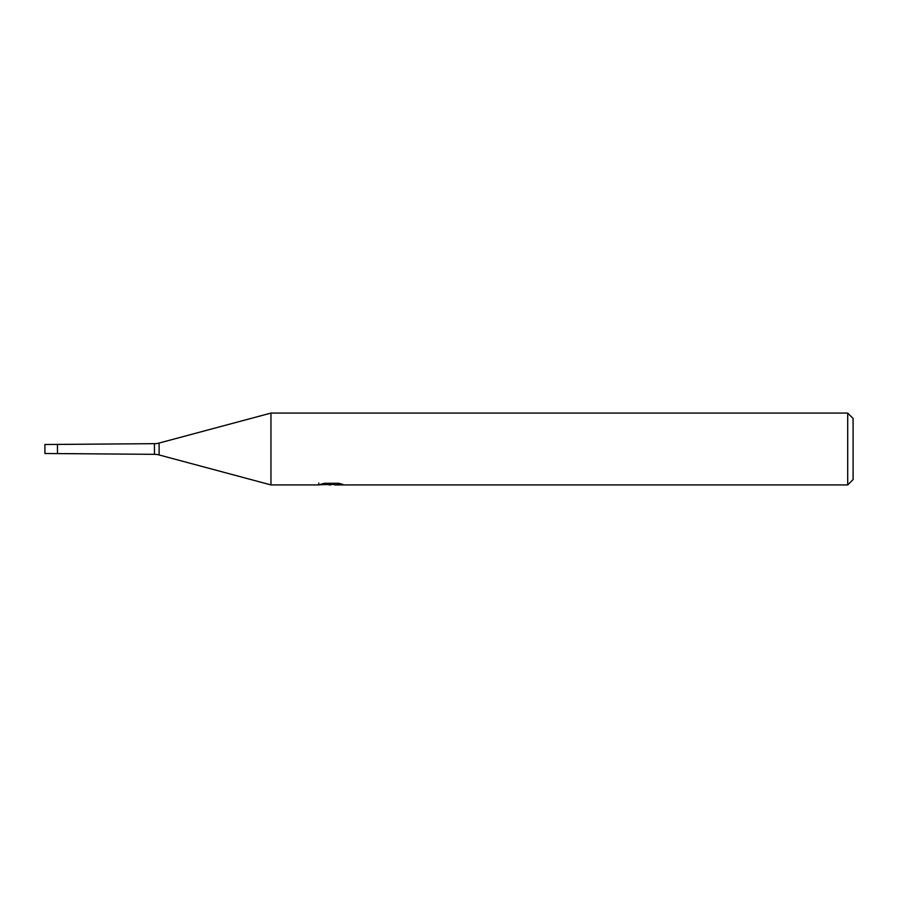 <?xml version="1.0" encoding="UTF-8"?>
<svg xmlns="http://www.w3.org/2000/svg" width="898" height="898" viewBox="0 0 898 898"><rect width="100%" height="100%" fill="white"/><g stroke="black" fill="none" stroke-linecap="round" stroke-linejoin="round"><path stroke-width="1.35" d="M318.857 483.045L318.61 484.92L270.96 484.92L159.103 454.949A17.96 17.96 0 0 0 154.456 454.332L44.9 453.49L44.9 444.51L154.456 443.668A17.96 17.96 0 0 0 159.103 443.051L270.96 413.08L847.712 413.08L853.1 418.468L853.1 479.532L847.712 484.92L334.628 484.92L334.494 483.292M270.96 484.92L270.96 413.08L270.96 484.92M334.494 484.359L326.648 484.572M330.823 484.92L329.128 484.92M847.712 484.92L847.712 413.08M318.857 484.841L332.26 484.235L320.777 484.235L324.526 483.292L338.692 483.292L342.8 484.348L334.494 484.898M332.26 483.292L332.26 484.235M57.472 453.49L57.472 444.51M154.456 454.332L154.456 443.668M159.103 454.949L159.103 443.051"/></g></svg>

